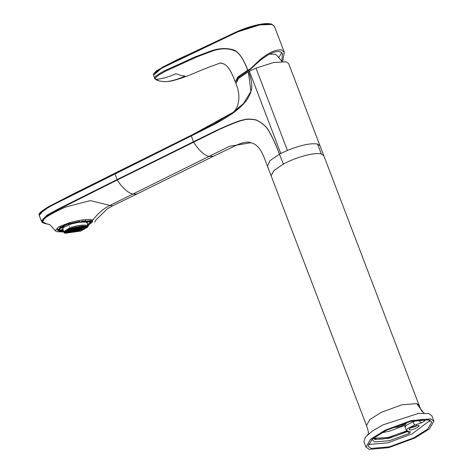 <?xml version="1.0" encoding="UTF-8"?>
<svg xmlns="http://www.w3.org/2000/svg" width="473" height="473" viewBox="0 0 473 473"><rect width="100%" height="100%" fill="white"/><g stroke="black" fill="none" stroke-linecap="round" stroke-linejoin="round"><path stroke-width="0.71" d="M281.932 61.413L276.451 54.963L275.044 54.253L269.509 54.176M64.541 231.297L65.268 231.492L64.352 231.794M64.162 231.805L66.202 231.474L64.582 232.137L66.078 232.497L67.887 231.924L66.208 232.515L68.733 232.154L68.402 232.55L76.1 231.409L76.561 231.297L75.911 231.096L76.821 230.8L77.643 230.747L76.792 231.244L82.822 229.358L83.768 228.962L82.29 229.015L83.201 228.719L83.934 228.891L86.187 227.673L84.637 227.75L86.287 227.608L86.742 227.241L85.808 227.117L87.156 226.792L87.339 226.366M87.345 226.295L86.045 226.502L86.269 226.212M86.003 226.165L85.294 226.029M74.764 228.897L74.042 228.701L75.769 228.353L74.764 228.897L74.669 228.494M73.593 229.529L72.866 229.334L74.598 228.985L73.593 229.529L73.498 229.127M74.432 229.754L73.711 229.559L75.438 229.21L74.432 229.754L74.344 229.358M76.449 229.346L75.727 229.151L77.454 228.802L76.449 229.346L76.36 228.95M77.625 228.713L76.898 228.518L78.63 228.169L77.625 228.713L77.531 228.317M77.95 227.856L77.229 227.661L78.956 227.312L77.95 227.856L77.862 227.454M75.934 228.264L75.213 228.069L76.939 227.72L75.934 228.264L75.846 227.862M73.918 228.666L73.197 228.477L74.929 228.128L73.918 228.666L73.829 228.27M71.577 229.937L70.855 229.742L72.582 229.393L71.577 229.937L71.482 229.535M72.416 230.162L71.695 229.967L73.421 229.618L72.416 230.162L72.328 229.76M73.262 230.386L72.54 230.191L74.267 229.843L73.262 230.386L73.167 229.99M75.278 229.979L74.557 229.789L76.283 229.44L75.278 229.979L75.183 229.582M77.294 229.571L76.573 229.381L78.299 229.033L77.294 229.571L77.2 229.174M78.465 228.938L77.743 228.749L79.47 228.394L78.465 228.938L78.37 228.542M79.641 228.305L78.914 228.11L80.647 227.761L79.641 228.305L79.547 227.909M78.796 228.081L78.075 227.885L79.801 227.537L78.796 228.081L78.701 227.679M79.127 227.217L78.406 227.028L80.132 226.679L79.127 227.217L79.032 226.821M77.111 227.625L76.389 227.436L78.116 227.087L77.111 227.625L77.016 227.229M75.095 228.033L74.373 227.838L76.1 227.489L75.095 228.033L75 227.637M73.079 228.441L72.357 228.246L74.084 227.897L73.079 228.441L72.984 228.045M71.902 229.074L71.181 228.885L72.913 228.53L71.902 229.074L71.813 228.678M70.731 229.707L70.01 229.517L71.736 229.169L70.731 229.707L70.637 229.31M69.561 230.345L68.839 230.15L70.566 229.801L69.561 230.345L69.466 229.943M70.4 230.57L69.679 230.375L71.405 230.026L70.4 230.57L70.311 230.168M71.246 230.794L70.524 230.599L72.251 230.25L71.246 230.794L71.151 230.398M72.091 231.019L71.364 230.83L73.096 230.481L72.091 231.019L71.997 230.623M74.107 230.617L73.38 230.422L75.112 230.073L74.107 230.617L74.013 230.215M78.14 229.801L77.412 229.606L79.145 229.257L78.14 229.801L78.045 229.399M79.31 229.169L78.589 228.973L80.315 228.625L79.31 229.169L79.216 228.766M80.481 228.53L79.76 228.341L81.486 227.992L80.481 228.53L80.386 228.134M81.658 227.897L80.93 227.702L82.663 227.353L81.658 227.897L81.563 227.501M79.967 227.448L79.245 227.253L80.972 226.904L79.967 227.448L79.878 227.046M81.303 226.041L80.298 226.585L79.576 226.396M79.287 226.449L78.282 226.993L77.466 227.046L77.874 226.697M76.455 226.91L77.176 227.105L75.449 227.454L75.81 227.123M75.254 227.265L74.249 227.809L73.528 227.614M73.238 227.673L71.417 228.27M71.062 228.849L70.341 228.654L72.067 228.305L71.062 228.849L70.968 228.453M69.892 229.482L69.164 229.287L70.897 228.938L69.892 229.482L69.797 229.086M68.715 230.115L67.994 229.925L69.72 229.576L68.715 230.115L68.62 229.718M67.544 230.753L66.823 230.558L68.55 230.209L67.544 230.753L67.45 230.351M68.384 230.978L67.663 230.783L69.389 230.434L68.384 230.978L68.295 230.576M69.229 231.202L68.508 231.007L70.235 230.658L69.229 231.202L69.135 230.806M70.075 231.427L69.348 231.238L71.08 230.883L70.075 231.427L69.98 231.031M70.915 231.658L70.193 231.463L71.92 231.114L70.915 231.658L70.82 231.256M72.931 231.25L72.209 231.055L73.936 230.706L72.931 231.25L72.836 230.848M74.947 230.842L74.226 230.647L75.952 230.298L74.947 230.842L74.852 230.44M76.963 230.434L76.242 230.239L77.968 229.89L76.963 230.434L76.868 230.032M78.979 230.026L78.258 229.831L79.984 229.482L78.979 230.026L78.885 229.624M80.156 229.393L79.429 229.198L81.161 228.849L80.156 229.393L80.061 228.991M81.326 228.761L80.605 228.565L82.332 228.217L81.326 228.761L81.232 228.358M82.497 228.128L81.776 227.933L83.502 227.584L82.497 228.128L82.403 227.726M83.674 227.489L82.946 227.3L84.679 226.951L83.674 227.489L83.579 227.093M82.828 227.265L82.107 227.07L83.833 226.721L82.828 227.265L82.734 226.869M81.983 227.04L81.261 226.845L82.988 226.496L81.983 227.04L81.894 226.638M81.143 226.815L80.422 226.62L82.148 226.271L81.143 226.815L81.049 226.413M70.051 228.713L68.23 229.31M68.059 229.399L68.786 229.594L67.054 229.943M66.888 230.032L67.609 230.227L65.883 230.576M65.717 230.664L66.439 230.859L64.712 231.208M66.368 231.386L65.646 231.191L67.373 230.842L66.368 231.386L66.279 230.984M67.213 231.61L66.492 231.415L68.218 231.066L67.213 231.61L67.119 231.208M68.059 231.835L67.332 231.64L69.064 231.291L68.059 231.835L67.964 231.439M68.898 232.06L68.177 231.871L69.903 231.522L68.898 232.06L68.804 231.664M69.744 232.29L69.023 232.095L70.749 231.746L69.744 232.29L69.649 231.888M71.76 231.882L71.039 231.687L72.765 231.338L71.76 231.882L71.665 231.48M73.776 231.474L73.055 231.279L74.781 230.93L73.776 231.474L73.682 231.072M75.792 231.066L75.071 230.871L76.797 230.522L75.792 231.066L75.698 230.664M77.809 230.658L77.087 230.463L78.814 230.115L77.809 230.658L77.714 230.262M79.825 230.25L79.103 230.055L80.83 229.707L79.825 230.25L79.73 229.854M80.995 229.618L80.274 229.423L82 229.074L80.995 229.618L80.901 229.222M82.172 228.985L81.445 228.79L83.177 228.441L82.172 228.985L82.077 228.583M83.343 228.353L82.621 228.157L84.348 227.809L83.343 228.353L83.248 227.951M84.513 227.72L83.792 227.525L85.518 227.176L84.513 227.72L84.419 227.318M85.69 227.081L84.963 226.892L86.695 226.543L85.69 227.081L85.595 226.685M84.844 226.857L84.123 226.662L85.85 226.313L84.844 226.857L84.75 226.461M83.999 226.632L83.278 226.437L85.004 226.088L83.999 226.632L83.91 226.23M84.052 226.029L82.343 226.455L83.349 225.917M82.615 226.082L81.498 226.23M66.043 232.243L65.315 232.048L67.048 231.699L66.043 232.243L65.948 231.847M74.622 231.699L73.894 231.504L75.627 231.155L74.622 231.699L74.527 231.303M85.099 228.282L83.366 228.63L85.039 228.045M76.78 228.489L76.058 228.293L77.785 227.945L76.78 228.489L76.685 228.087M78.282 226.993L78.199 226.638M76.265 227.401L76.183 227.04M74.249 227.809L74.178 227.513M66.699 230.522L66.628 230.209M65.315 233.177L64.269 232.45L71.051 228.424L86.488 226.265L87.529 226.993L80.747 231.025L65.315 233.177M65.197 232.018L65.103 231.616M81.457 229.866L81.386 229.565M86.742 227.241L86.654 226.839M68.071 232.196L68.153 232.556M72.464 232.119L72.381 231.752M72.588 231.681L72.682 232.083M76.561 231.297L76.472 230.919M76.697 230.842L76.792 231.244M83.012 229.21L82.917 228.814M85.359 227.945L85.264 227.543M86.529 227.312L86.435 226.91M86.748 226.183L70.932 228.388L64.015 232.61L65.049 233.266L80.871 231.055L87.83 227.022L86.748 226.183M87.83 227.022L87.777 226.118L86.683 225.29C82.663 224.675 77.046 225.515 69.833 227.809L63.66 231.776L64.015 232.61M87.777 226.118L87.233 222.895L85.844 222.062L85.442 220.365M80.741 222.044L81.918 221.068L88.889 221.062L85.844 222.062L78.624 222.316L78.447 221.565M71.222 223.197L71.393 223.924L63.258 227.566L62.714 228.648L63.66 231.776M87.694 225.444L91.65 222.694L90.361 220.749L67.929 223.883L59.704 227.537L58.67 230.434L63.429 231.131M63.234 229.198L60.166 230.197L59.373 229.429L60.112 228.004L63.258 227.566M63.879 225.775L64.139 226.892L60.982 227.33L67.876 224.22L69.271 224.598M71.393 223.924L69.992 223.552L79.795 221.346L78.624 222.316L71.393 223.924M86.713 222.345L89.781 221.34L90.574 222.109L89.835 223.54L87.44 223.871M87.54 224.409L88.965 224.208L87.635 225.006M63.293 230.712L61.058 230.475L63.021 229.837M87.351 222.139L89.432 221.843L89.835 223.54M89.432 221.843L89.864 221.382M60.166 230.197L59.769 228.506L62.2 227.714M57.57 228.908L57.54 229.417L58.67 230.434M91.957 220.844L92.211 221.281L91.65 222.694M66.882 232.468L66.788 232.072M83.159 226.407L83.077 226.053M84.188 228.577L84.093 228.181M153.944 73.622L162.753 67.018L238.025 31.188L259.6 24.454L271.023 24.064L274.334 26.151L271.437 24.028L268.918 23.65C263.366 23.011 249.212 25.956 235.755 32.194L188.118 54.708C177.83 59.184 167.229 64.582 156.321 70.897L153.536 73.883L153.548 75.266L161.364 68.349L237.919 31.809L259.766 24.909L271.874 24.436M235.802 82.846L235.276 82.066L237.901 76.863L247.675 70.193C246.197 66.149 241.668 54.36 235.128 50.918C227.773 47.933 219.685 48.169 210.863 51.634L197.087 56.837L165.68 71.121C157.267 75.538 153.92 78.252 155.641 79.275L154.99 78.825C153.211 77.743 156.616 74.953 165.213 70.465L194.911 56.985L210.645 51.09C218.508 48.234 226.017 47.797 233.183 49.771C240.343 51.705 246.321 65.617 247.74 70.164L250.217 68.934L260.091 59.592C263.077 57.322 272.886 49.032 281.606 49.925L284.314 52.29L282.694 61.407M281.748 61.159L282.558 53.555L280.105 51.592C273.175 50.664 263.396 56.494 250.761 69.082L250.217 68.934M236.447 80.954L237.878 77.891L250.761 69.082M169.021 81.356L164.657 81.699L159.099 80.954C156.977 80.268 155.83 79.706 155.641 79.275C161.216 79.086 168.039 77.223 176.11 73.693L180.846 75.479L185.144 76.112C177.079 79.641 170.256 81.504 164.681 81.699L169.027 81.356C171.906 81.255 182.968 77.992 192.866 73.753C207.085 67.556 223.841 61.656 220.584 63.128L223.232 63.802C228.879 65.156 233.839 77.761 235.276 82.066M158.52 80.528L155.097 79.009L153.548 75.266M278.768 57.428L281.955 52.657M368.225 443.934L369.519 444.407L387.777 442.846L412.261 433.83L430.128 420.302M418.499 425.339C421.544 425.966 412.007 430.69 409.458 429.815L409.039 429.058L411.812 426.995L418.646 425.387M405.018 422.927L402.594 424.523L395.907 426.179M424.299 419.356L424.878 420.799L421.402 422.832L414.502 425.121L407.637 428.532L406.354 430.489L410.647 432.068M410.316 431.867L409.157 433.522L389.267 440.718L374.539 441.918L371.944 439.352M393.063 427.237L393.518 427.361C397.515 427.545 401.914 426.102 406.715 423.033L407.933 422.082M421.402 422.832L417.978 419.894M373.02 438.436L374.935 439.435L388.942 438.294L407.88 431.453L407.661 431.069C392.892 437.702 381.812 440.286 374.433 438.82L373.303 438.211M409.157 433.522L407.88 431.453L408.169 431.293M424.878 420.799L422.892 419.285L420.249 420.113L419.356 421.277M422.017 419.445L420.036 419.61L420.249 420.113L418.085 420.166L413.225 421.78L414.502 425.121M416.938 425.333L415.034 426.664L410.28 427.876M63.512 231.374L58.865 231.031L57.274 229.925L67.598 223.794L91.082 220.513L92.673 221.618L87.73 225.692M87.789 226.331L93.057 219.868C87.99 218.916 80.286 219.815 69.933 222.564L58.605 226.88L55.235 230.729L56.89 231.675L63.743 231.971M93.057 219.868C97.663 213.589 103.297 208.77 109.955 205.406L90.231 200.611L65.593 207.079C57.836 210.408 51.356 213.796 46.159 217.243C41.671 220.98 41.784 223.191 46.484 223.871L47.868 224.155M213.459 156.25L237.215 144.827C243.447 142.19 248.023 141.48 250.95 142.704L229.44 146.299L209.036 156.392L213.459 156.25L136.963 194.001L132.7 194.149L209.036 156.392C204.543 155.582 199.387 150.857 193.563 142.207L117.28 179.977C122.093 187.58 127.231 192.31 132.7 194.149L109.955 205.406L112.615 205.832L107.442 208.77L96.202 219.655L94.624 222.074M112.615 205.832L136.999 193.983M48.199 224.243L43.693 222.954C40.915 222.718 41.529 220.731 45.538 217.006C51.125 213.424 56.636 210.319 62.064 207.694L117.28 179.977L117.085 179.592L215.369 130.938C230.895 123.79 240.379 120.083 243.82 119.817C246.327 118.835 250.436 118.859 256.147 119.9C262.953 123.252 267.422 127.397 269.551 132.322C273.69 139.121 277.864 149.71 279.466 154.168L280.808 153.506L249.401 71.246L255.999 68.159L273.607 62.501L286.141 61.803L288.619 63.553L323.81 155.729L321.338 153.979L317.554 144.058L320.026 145.814M267.458 166.189L270.024 160.613L279.466 154.168C277.716 149.746 273.642 139.139 269.462 132.357C267.328 127.432 262.876 123.323 256.106 120.018C250.442 119.025 246.362 119.03 243.873 120.03C240.455 120.444 232.113 123.66 218.839 129.685L193.563 142.207L191.198 135.408L114.915 173.183L117.085 179.592L57.404 209.421L46.732 215.327L41.364 221.027L46.484 223.871M233.325 112.142C233.591 112.379 234.738 110.919 236.772 107.755C239.888 100.353 239.604 92.318 235.926 83.662L238.522 78.465L248.36 71.76C250.95 77.341 252.056 82.84 251.695 88.244C250.678 95.043 246.664 101.524 239.651 107.684C234.91 112.166 226.939 117.481 215.729 123.63L191.151 135.999L191.198 135.408L233.118 112.314L243.506 103.557L250.932 91.366L248.36 71.76L249.401 71.246M114.915 173.183L114.868 173.774L114.915 173.183M323.816 155.741L419.131 405.337L416.66 403.587L401.577 404.876L381.344 412.326L369.945 419.462L366.451 425.452C370.087 434.9 367.344 434.167 367.775 434.9M267.351 165.905L271.135 175.844L273.861 170.546L283.374 164.084L279.466 154.168M283.374 164.084C296.039 157.089 315.166 151.999 321.338 153.979M365.978 447.091L363.938 441.741L365.422 437.082L372.411 430.992L383.142 424.813L418.374 413.443L428.674 413.55L431.861 415.802L433.907 421.153L429.401 428.881L414.697 438.081L388.617 447.689L369.165 449.35L365.978 447.091L370.483 439.37L385.188 430.164L411.268 420.562L430.72 418.901L433.907 421.153M430.395 420.438L429.472 421.514M371.051 448.416L368.059 446.299L372.286 439.05L386.086 430.406L410.576 421.39L428.834 419.829L431.825 421.951L427.598 429.2L413.798 437.838L389.309 446.861L371.051 448.416M69.401 226.396L69.472 226.721M229.228 68.999L231.22 72.458M158.958 80.936L164.628 81.699M412.834 420.858L413.225 421.78L406.36 425.186L405.077 427.149L406.354 430.489M404.906 425.381L389.421 431.187L381.534 432.807M373.711 437.886L374.515 438.264L388.185 437.46L406.774 430.891M45.982 223.794L45.497 223.374M191.151 135.999L52.249 205.282L43.368 210.485L39.224 215.428C39.998 214.576 35.239 214.967 47.915 207.068L69.779 195.698L213.524 124.192L233.106 112.302M114.791 173.242L51.131 205.317L39.62 213.725M192.405 135.373L192.458 134.781L192.405 135.373M255.999 68.159L287.413 150.414L280.808 153.506M287.413 150.414C300.781 145.045 310.826 142.929 317.554 144.058M423.743 413.041L416.66 403.587M239.368 76.348L239.492 77.596M87.073 222.227L87.233 222.895M62.489 227.673L62.714 228.648M57.458 229.08L57.54 229.417M92.129 220.944L92.211 221.281M229.121 68.839L231.51 73.037M274.334 26.151L284.314 52.29M405.077 427.149L404.858 426.084L405.544 423.838M48.205 224.243L45.928 223.782M39.224 215.428L41.364 221.027M55.235 230.729C51.037 225.727 48.92 223.634 48.879 224.462L48.039 224.196M47.708 224.113L48.015 224.19M250.95 142.704C260.422 145.134 263.301 155.446 267.328 165.905M271.135 175.844L366.451 425.452M419.131 405.337C421.934 412.125 421.52 411.078 424.441 413.26"/></g></svg>
